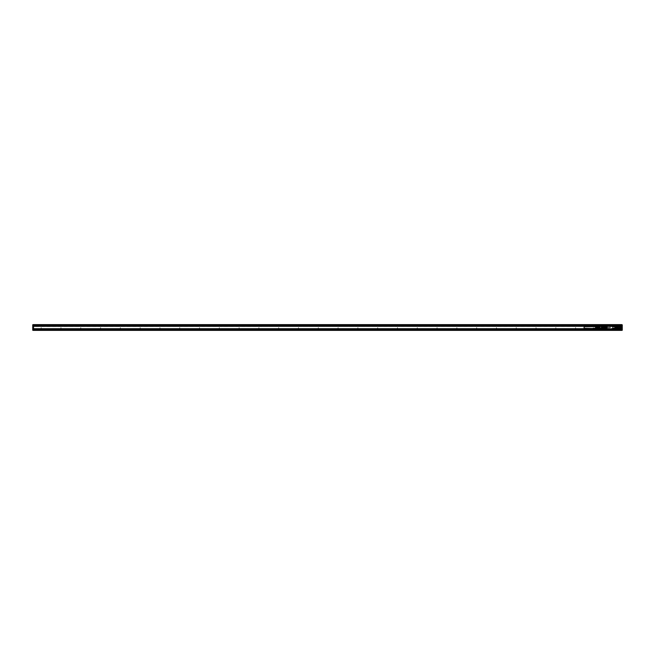 <?xml version="1.0" encoding="UTF-8"?>
<svg xmlns="http://www.w3.org/2000/svg" width="655" height="655" viewBox="0 0 655 655"><rect width="100%" height="100%" fill="white"/><g stroke="black" fill="none" stroke-linecap="round" stroke-linejoin="round"><path stroke-width="0.49" stroke-dasharray="3.27 2.46" d="M605.916 326.608L605.13 326.608L606.366 326.608L605.916 326.608L605.916 328.392L605.13 328.392L606.366 328.392L605.916 328.392L605.916 326.608M604.729 326.608L606.407 326.608L604.729 326.608L604.729 325.682L606.317 325.682L604.237 325.682L604.729 325.682L604.729 326.608M606.407 326.608L606.808 325.682L606.317 325.682L606.407 326.608M604.639 326.608L604.639 325.682L604.639 326.608M605.13 326.608L604.68 326.608L605.13 326.608L605.13 328.392L604.68 328.392L605.13 328.392L605.13 326.608M604.237 325.682L604.229 326.608M606.808 325.682L606.817 326.608M605.032 325.682L606.014 325.682L605.032 325.617C603.877 325.617 603.877 325.617 605.032 325.617C603.877 325.617 603.877 325.617 605.032 325.617L606.014 325.617L605.032 325.682M606.014 325.682L606.907 325.682L606.014 325.617C607.169 325.617 607.169 325.617 606.014 325.617C607.169 325.617 607.169 325.617 606.014 325.617L606.014 325.682M606.907 325.682L607.504 325.658M606.907 325.658L604.139 325.658M607.504 325.617L604.139 325.682M606.317 328.392L604.229 328.392L606.817 328.392L606.317 328.392L606.317 329.318L604.729 329.318L606.808 329.318L606.317 329.318L606.317 328.392M604.729 329.318L604.237 329.318L604.729 329.318L604.729 328.392L604.729 329.318M604.237 329.318L604.229 328.392M606.808 329.318L606.817 328.392M606.014 329.318C607.169 329.318 607.169 329.318 606.014 329.318C607.169 329.318 607.169 329.318 606.014 329.318L605.032 329.318L606.014 329.383C607.169 329.383 607.169 329.383 606.014 329.383C607.169 329.383 607.169 329.383 606.014 329.383L605.032 329.383L606.014 329.318M605.032 329.318C603.877 329.318 603.877 329.318 605.032 329.318C603.877 329.318 603.877 329.318 605.032 329.318L605.032 329.383C603.877 329.383 603.877 329.383 605.032 329.383C603.877 329.383 603.877 329.383 605.032 329.383L605.032 329.318M603.542 329.383L607.504 329.342M601.626 329.17L602.551 328.744L601.667 329.219L618.05 329.219L603.542 329.219M617.853 329.219L607.504 329.285M603.484 329.219L602.567 329.162L603.288 328.744L599.882 329.047L599.98 325.813M615.225 329.318L617.992 329.219M620.768 326.092L619.483 325.658L619.483 329.219L620.465 329.219L618.328 329.219M618.394 329.219L618.394 325.658M604.532 329.219L604.532 325.658M618.492 328.843L601.56 329.121M593.07 328.687L620.768 328.687L620.768 327.991L620.76 328.687L619.483 328.884L620.465 328.785L620.465 329.219L619.581 329.219L620.072 329.219L619.581 328.884L619.581 325.895L619.483 328.311L615.823 328.392L617.894 328.392L616.216 328.392L617.452 328.392L617.395 329.318L615.823 329.318L617.894 329.318L617.395 329.318L617.477 326.608L615.733 326.608L617.395 326.608L617.395 328.311L619.581 328.212L619.581 329.015L619.581 328.401L617.395 328.409M619.655 328.884L619.655 325.92L619.483 329.219L620.563 328.884L619.581 328.826M602.453 325.813L600.176 325.813L600.201 326.804L600.176 325.813L600.176 326.313L600.176 325.813L598.269 326.125L597.999 327.353L597.999 326.313L596.083 326.313L596.083 328.687L596.083 327.647L597.999 327.647L596.083 327.353M602.649 329.219L602.551 325.813L601.265 325.813L602.551 325.813L602.551 328.843L603.345 328.843L602.715 329.047M618.189 328.867L599.882 329.047L618.983 328.646L599.882 328.45L616.904 328.45L617.002 328.941L618.983 328.941L617.002 328.941L616.904 328.45L618.983 328.45L618.983 328.941L618.983 328.351L599.98 328.646L601.372 328.311L601.372 326.591L599.98 326.354L618.983 326.648L618.983 325.953L617.002 326.55L599.882 326.55L599.882 326.059L601.765 326.059L599.882 326.059L599.882 326.55L618.983 326.55L617.002 326.55L617.002 326.059L599.882 326.354L602.453 325.756L618.983 326.157L599.882 325.953L599.882 326.648L599.98 325.658L601.56 325.813M607.422 327.402L610.01 327.402M607.324 327.5L607.226 326.902L607.324 327.5M610.01 327.598L607.422 327.598M620.465 329.219L618.59 329.219M619.581 329.137L620.506 329.17L619.605 329.187M618.353 326.092L618.377 328.753M618.091 329.105L604.827 329.105M620.465 325.781L602.649 325.658L603.484 325.658L603.288 326.255L601.56 325.756L603.345 326.133L600.774 326.018L600.774 326.608L600.774 326.018M602.551 329.187L599.251 329.187M618.443 329.383L603.484 328.941M620.67 328.744L620.17 329.129L620.17 328.155L620.768 327.95L620.768 327.05L620.768 328.646L619.679 328.63M619.679 325.781L620.67 325.781L619.581 325.781L619.581 328.744L619.581 326.411L618.148 326.411L618.025 327.819L618.926 327.918L619.041 328.589L619.041 327.819L618.983 328.532L619.581 328.589L617.992 328.491M618.926 326.255L619.122 325.658L618.255 326.255M618.983 326.648L599.882 326.648L618.983 326.648M599.251 328.098L600.176 328.098L599.882 325.813L599.98 329.187M602.551 329.121L599.898 329.187L599.882 328.212L601.372 328.311L601.372 326.591M610.394 327.205L610.394 327.795M607.226 327.975L607.324 327.115M604.54 328.753L604.54 326.133M599.98 329.219L602.453 329.121L602.551 328.433L602.551 329.047L601.56 328.884M603.345 328.843L602.551 328.843L602.551 326.092L602.551 328.482M617.395 326.788L619.483 326.788L619.483 328.884L620.563 329.121M620.67 325.994L619.581 325.879L619.581 326.788L617.395 326.689L619.581 326.788L618.557 326.804L617.992 326.116L617.829 327.344L614.906 327.344L614.808 327.877L614.808 327.009L614.808 327.443L617.829 327.344L619.581 328.54M620.563 326.346L620.563 328.024L620.563 326.346L619.655 326.239L619.655 328.122L619.753 326.346L620.35 327.582L620.67 325.879L619.581 325.879L620.67 325.781L619.581 325.83M618.926 326.157L618.255 326.157M601.683 327.697L602.281 327.541L601.683 327.418L601.683 328.548L601.642 327.86L600.103 327.754L601.642 327.86L600.201 328.122L600.176 328.687L599.882 326.788L601.372 326.689L599.882 326.591M602.477 326.116L602.477 328.196L602.551 326.059L601.486 326.059L601.486 326.567L601.486 326.084M602.477 328.777L602.477 326.313L602.551 329.031L599.251 328.785L599.251 327.009L600.176 327.009L600.176 326.313L600.176 326.902L599.161 326.902L599.251 328.81M599.284 327.5C599.284 326.517 599.284 326.517 599.284 327.5C599.284 326.517 599.284 326.517 599.284 327.5C599.284 328.482 599.284 328.482 599.284 327.5C599.284 328.482 599.284 328.482 599.284 327.5M599.129 329.162L597.999 328.245L599.038 329.129M601.486 328.941L601.486 328.433L601.486 328.941L602.551 329.08L602.6 327.582L602.551 326.779L602.477 327.59L601.167 327.516L602.453 327.516L602.428 326.853L601.486 326.837L601.486 327.5L602.477 327.508L601.486 327.394L601.486 326.837L602.477 326.837L601.486 326.878M619.974 327.819L620.031 327.115L620.031 327.885L620.727 327.909L620.727 327.091L620.768 327.95L620.768 327.009L619.581 326.894M620.768 327.009L620.768 325.879L620.662 326.706L620.67 325.879L620.072 325.781M620.768 327.156L620.768 327.844L620.768 327.156L620.727 327.803L620.727 327.197L620.129 327.213L620.768 327.156M620.17 326.567L620.17 326.059L619.581 326.567L619.581 325.92L620.563 325.756L619.679 325.658M602.543 325.813L602.551 326.272M602.551 326.067L602.551 326.542L601.486 326.567M600.176 327.009L599.161 326.902M599.996 327.729L600.201 328.843L600.103 326.64L599.996 328.261L599.284 328.261M619.581 325.879L620.67 325.781M603.484 325.658L617.992 325.658M619.679 325.977L620.563 325.781M601.683 328.155L601.642 327.705L600.103 327.754L600.103 326.608L600.103 328.45M602.477 328.884L602.551 328.032M600.103 326.804L600.201 327.844L601.683 327.737M602.281 327.795L601.691 327.836L601.683 326.804L602.281 328.196L600.201 328.204L600.201 329.129L599.137 329.129M600.176 327.991L601.683 328.491M601.683 326.706L599.931 326.739L599.931 325.813M601.724 326.436L602.281 326.82L602.281 327.549L601.683 327.549L601.683 326.755L602.281 326.82L602.281 328.196M600.774 326.509L600.103 326.608M602.477 328.032L602.551 328.728M601.683 326.755L601.167 327.123L602.453 326.788L602.453 327.582L602.453 326.788L601.683 326.755M601.642 326.542L600.201 326.509M601.683 328.196L602.379 328.589L600.201 328.589L602.379 328.589L602.379 327.549L601.724 327.549L602.379 326.411L600.201 326.608L600.201 327.893L601.642 327.86M601.167 326.788L601.364 327.582L601.167 326.788M601.781 327.582L602.453 327.582L601.781 327.582M602.477 326.239L602.477 327.508L601.486 327.508L602.477 327.5M601.486 326.837L602.633 326.779L602.551 326.313L602.477 327.549M602.477 327.353L601.486 327.353M601.716 327.795L601.683 326.452L602.281 326.706M601.683 327.967L602.281 327.762M602.412 327.082L601.208 327.082L602.412 327.082M602.412 326.886L601.667 326.886L602.412 326.886M602.412 327.279L601.208 327.279L602.412 327.279M604.016 327.942L606.596 327.877L604.197 327.877L604.205 327.041L604.197 327.877L602.633 327.778L602.633 326.804L602.756 328.507M618.59 325.617L614.627 325.617L618.328 325.658M617.1 325.617L615.225 325.682L617.1 325.617M617.722 325.846L618.279 326.403L618.279 328.474L618.279 326.403L617.722 325.846L605.204 325.846L617.722 325.846M618.279 328.474L617.935 328.949L618.279 328.474M617.935 328.949L605.204 329.031L617.935 328.949M605.204 329.031L604.729 328.687L605.204 329.031M604.729 328.687L604.639 326.403L604.729 328.687M604.639 326.403L604.991 325.936L604.639 326.403M604.827 325.781L618.091 325.781M618.926 328.744L619.122 329.121L618.05 328.941M620.17 326.845L620.686 326.313M620.146 325.805L620.17 326.313M620.686 329.08L620.686 328.294L620.67 329.219L620.072 329.219L620.67 328.687L620.228 328.098L620.072 328.744M620.67 329.219L620.072 329.219L620.17 328.646M597.999 327.353L597.999 328.499L599.161 329.072M598.089 328.753L600.176 328.687L600.201 329.187L600.176 328.687M601.765 326.354L599.882 326.354L601.765 326.354M615.782 327.975L618.926 327.975L615.004 327.975L614.988 328.769L616.06 328.671L616.06 326.215L607.144 326.116L607.029 326.706L607.422 326.215L614.709 326.215L615.102 327.344M602.477 328.695L602.551 328.147L602.477 328.695M601.765 328.646L599.882 328.646L601.765 328.646M600.201 325.92L600.201 326.755L600.201 325.871L598.089 326.247M600.176 326.313L598.162 326.313L597.999 326.976L599.251 326.902M595.821 328.245L595.821 326.616M597.999 328.54L596.083 328.54L597.999 328.54M597.999 328.687L596.083 328.687L597.999 328.687M620.129 327.787L620.768 327.844L620.129 327.213L620.129 327.787M619.581 327.893L618.394 327.819L618.394 326.919L618.394 327.615M619.122 325.658L619.581 326.788L618.328 326.648M619.008 327.934L617.829 327.819L618.983 328.032M618.983 328.114L617.796 328.114M618.492 326.87L618.467 327.549M618.435 327.918L618.926 327.975M617.968 327.975L615.946 327.877L615.651 326.411L618.091 326.411L617.952 327.819L618.074 326.509M615.896 326.411L617.952 326.411M615.102 326.215L614.709 327.877L612.433 327.877L612.433 327.009L614.808 327.009M615.651 326.411L615.651 327.344M616.06 326.215L614.988 326.116M614.709 326.116L614.906 326.608L614.709 326.116M615.692 328.073L612.433 327.975L612.433 326.902L612.433 328.073L615.004 328.073L614.709 328.671L607.422 328.671L607.128 327.975M607.029 328.171L607.422 328.769L614.988 328.769M614.906 327.344L614.906 327.975L615.553 327.975L612.433 328.073M612.433 327.975L612.433 326.902L614.709 326.902M601.642 328.589L601.724 327.827M602.854 326.886L602.551 327.582L602.854 326.886M602.854 326.935L603.443 327.009L602.854 326.935M602.854 327.328L603.443 327.402L602.854 327.328M607.029 326.215L606.596 326.215L606.596 328.769L606.596 326.116L605.367 326.116L615.946 326.116M606.596 326.215L607.144 326.116M604.115 327.041L606.596 326.984M606.604 327.041L606.596 327.942M606.596 327.975L603.206 327.975L606.596 327.975M607.144 328.769L615.946 328.769M604.303 326.411L606.596 326.411L602.633 326.411L604.303 326.411L604.303 326.943L606.596 326.845M603.664 327.778L604.008 326.509L606.596 326.509L604.794 326.411M603.149 327.918L603.149 326.452L603.14 328.548L603.206 327.909L602.756 328.466L602.756 328.032M603.149 326.804L602.633 326.411L604.237 326.509L604.139 327.893L604.802 327.819L604.197 327.918M603.14 327.95L602.633 328.196L603.091 328.589L602.633 327.918L604.139 327.893L602.633 327.557L602.633 328.54L604.262 327.819L604.237 326.509L604.237 327.549M604.237 326.804L604.139 327.549L602.633 327.549L602.633 326.591L604.008 326.509M603.149 327.77L602.633 327.77L602.633 326.608L603.149 326.608M602.633 328.507L603.14 328.507L602.633 328.253M603.681 327.615L603.918 326.648M603.206 327.975L604.647 327.942M604.868 326.509L604.86 327.877L604.802 326.509L604.197 326.411M605.367 327.009L605.859 326.493L606.555 326.591L605.76 326.591L606.555 326.591L606.153 327.009A0.434 0.434 0 0 1 606.596 327.443A0.434 0.434 0 0 1 606.153 327.877A0.434 0.434 0 0 0 606.596 327.443A0.434 0.434 0 0 0 606.153 327.009L605.367 327.009M617.559 326.116L617.755 326.608L617.559 326.116M617.673 326.96L616.47 326.943L616.47 326.493L617.166 326.591L616.371 326.591L616.764 327.009A0.434 0.434 0 0 0 616.33 327.443A0.434 0.434 0 0 0 616.764 327.877A0.434 0.434 0 0 1 616.33 327.443A0.434 0.434 0 0 1 616.764 327.009L617.673 326.96M616.371 327.737A0.491 0.491 0 0 1 616.371 327.14A0.491 0.491 0 0 0 616.371 327.737L616.371 328.294L617.559 327.877L616.47 328.392L617.166 328.032L616.371 327.737M605.367 328.769L605.163 328.27L605.367 328.769M605.253 327.926L606.153 327.877L605.253 327.926M605.76 327.934L606.555 327.737A0.491 0.491 0 0 0 606.555 327.14L606.555 327.14A0.491 0.491 0 0 1 606.555 327.737L606.456 328.392L605.76 327.934M597.999 326.46L596.083 326.46M615.323 328.392L615.733 329.318L615.323 328.392L615.315 329.318M595.984 327.525L595.984 326.706L595.984 327.525M593.119 326.624L595.051 326.755L593.168 326.804L595.051 326.755L593.168 326.796L595.051 326.739L593.168 326.779L595.051 326.73L593.119 326.706L595.051 326.689L593.119 326.689L595.051 326.657L593.119 326.624L595.051 326.591L593.119 326.591L595.051 326.558L593.119 326.558L593.168 325.912L595.051 325.936L593.168 325.838L595.002 325.822L593.168 325.863M595.051 325.879L593.119 325.879L595.002 325.863M593.07 326.125L593.291 326.542L593.291 326.084M593.168 325.944L595.051 325.969L593.168 326.018M593.168 325.977L595.002 325.944M593.168 326.067L595.002 326.018M595.002 325.977L593.168 326.108M593.119 326.108L595.002 326.067M593.168 326.157L595.002 326.108M593.119 326.149L595.051 326.149L593.168 326.206M593.119 326.198L595.002 326.157M593.168 326.264L595.002 326.206M593.119 326.239L595.051 326.239L593.168 326.313M593.119 326.288L595.002 326.264M593.168 326.362L595.002 326.313M593.119 326.337L595.051 326.337L593.168 326.419M593.119 326.378L595.002 326.362M593.168 326.468L595.002 326.419M593.119 326.427L595.051 326.427L593.168 326.517M593.119 326.468L595.002 326.468M593.168 326.558L595.002 326.517M593.119 326.517L595.051 326.517L593.168 326.599M595.002 326.558L593.07 326.706M595.051 326.706L600.201 326.755M593.168 326.681L595.002 326.681M593.168 326.64L595.051 326.657M593.119 328.892L595.051 329.129L593.168 329.187L595.051 329.105L593.168 329.113L595.051 329.031L593.119 329.006L595.051 328.966L593.119 328.966L595.051 328.933L593.119 328.933L593.168 328.286L595.051 328.311L593.168 328.204M595.051 328.245L593.119 328.294L595.002 328.196M593.07 328.499L593.291 328.916L593.291 328.458M593.168 328.319L595.051 328.343L593.168 328.401M593.168 328.36L595.002 328.319M593.168 328.442L595.002 328.401M595.002 328.36L593.168 328.482M593.119 328.482L595.002 328.442M593.168 328.532L595.002 328.482M593.119 328.532L595.051 328.532L593.168 328.581M593.119 328.573L595.002 328.532M593.168 328.638L595.002 328.581M593.119 328.622L595.051 328.622L593.168 328.687M593.119 328.663L595.002 328.638M593.168 328.736L595.002 328.687M593.119 328.712L595.051 328.712L593.168 328.794M593.119 328.761L595.002 328.736M593.168 328.843L595.002 328.794M593.119 328.802L595.051 328.802L593.168 328.892M593.119 328.851L595.002 328.843M593.168 328.933L595.002 328.892M595.051 329.129L593.168 329.137M593.168 329.056L595.002 329.137M593.168 329.023L595.002 329.056M593.168 328.982L595.002 329.023M584.104 326.706L584.104 328.294M595.583 327.475L595.583 328.294L595.583 327.475M620.465 328.916L620.465 328.458M620.465 326.542L620.465 326.084M616.723 327.697L616.805 327.181L616.723 327.697M606.121 327.697L606.194 327.181L606.121 327.697M595.583 326.706L595.583 328.245M620.686 328.458L620.686 328.916M620.686 326.084L620.686 326.542M616.216 328.392L615.765 328.392L616.216 328.392L616.216 326.608L615.765 326.608L616.216 326.608L616.216 328.392M617.477 326.608L617.477 325.682L615.823 325.682L617.894 325.682L617.477 325.682L617.894 326.608L617.477 328.392M615.733 326.608L615.823 325.682L615.315 325.682L615.733 326.608M602.551 327.435L602.01 327.328L602.551 327.435M602.551 327.033L602.01 326.935L602.551 327.033M598.891 328.188L598.891 326.706L598.891 328.294L595.984 328.294M595.747 328.245L595.747 326.64M620.686 326.657L620.686 325.92M615.733 328.392L615.823 329.318L615.733 328.392M617.894 328.392L617.902 329.318M617.894 325.682L617.902 326.608M619.655 328.122L620.252 327.484L619.753 328.024L620.563 328.024M619.655 326.239L620.252 326.886M598.891 327.099L598.891 328.327L598.891 327.099M595.821 326.64L595.821 328.36L595.821 326.64M603.149 326.452L602.633 326.452L603.149 326.452M616.519 326.992A0.516 0.516 0 0 0 616.404 327.803A0.516 0.516 0 0 0 617.215 327.688M605.908 326.992A0.516 0.516 0 0 0 605.793 327.803A0.516 0.516 0 0 0 606.612 327.688M617.1 329.318L616.118 329.318L617.1 329.383C618.255 329.383 618.255 329.383 617.1 329.383C618.255 329.383 618.255 329.383 617.1 329.383L617.1 329.318M602.854 327.435L603.394 327.435L602.854 327.435M602.854 327.033L603.394 327.033L602.854 327.033M617.837 327.975L615.725 327.877M598.302 328.785L599.129 328.785M599.284 327.099L599.284 327.901M598.302 326.902L597.999 328.499L598.064 326.288M612.335 327.009L615.102 326.706M602.551 325.985L600.201 326.411M602.477 328.482L602.551 326.878M602.551 327.885L602.379 326.837M619.581 328.646L620.67 328.646L620.768 327.991L620.17 328.155M616.118 329.383C614.963 329.383 614.963 329.383 616.118 329.383C614.963 329.383 614.963 329.383 616.118 329.383L616.118 329.383M614.627 325.715L607.504 325.715M607.504 329.162L614.627 329.162M601.683 328.548L602.281 328.548L601.683 328.548M601.683 327.418L602.281 327.418L601.683 327.418M601.683 326.829L602.281 326.829L601.683 326.829M601.765 328.941L599.882 328.941L601.765 328.941M599.98 326.689L601.372 326.788M599.882 328.212L601.372 328.212M617.002 326.059L618.983 326.059L617.002 326.059M619.122 328.941L618.983 328.515M617.853 329.383L619.024 329.129M603.263 326.485L603.959 326.37M603.959 326.255L603.263 326.157M600.774 328.826L600.774 328.392L600.774 328.826M602.551 328.433L601.486 328.458M603.263 328.859L603.959 328.744M603.959 328.63L603.263 328.532M603.083 327.14L603.108 326.55L602.797 327.14M618.721 327.14L618.746 326.55L618.435 327.14M618.721 327.86L618.746 328.45L618.435 327.86M604.336 328.384L603.533 328.409L604.336 328.098M603.083 327.86L603.108 328.45L602.797 327.86M617.395 326.608L617.395 325.682L617.395 326.608L619.581 326.591L620.17 325.953L620.17 326.665L620.113 326.018L619.581 326.608L620.17 325.953L620.17 326.665L618.435 326.648M620.17 326.059L619.581 326.059M620.113 328.974L620.113 328.36L620.113 328.974M620.17 329.023L620.17 328.302L620.17 329.023M620.17 328.916L619.581 328.433L619.581 328.941M619.581 328.433L620.17 328.433M616.502 327.582L617.026 327.295L616.502 327.582M616.887 327.664L616.642 327.213L616.887 327.664M605.9 327.582L606.415 327.295L605.9 327.582M606.276 327.664L606.031 327.213L606.276 327.664M621.759 330.169L622.25 330.169L621.759 330.267L621.759 329.481L33.241 329.481L33.241 330.169L33.241 326.648L32.75 326.648L32.75 330.267L621.759 330.374L33.241 330.308L621.759 330.349L33.241 330.349L33.241 329.58L621.759 329.58L621.759 330.169L621.759 329.58L33.241 329.58L33.241 324.626L621.759 324.626L621.759 326.313L33.241 326.313M621.759 326.509L33.241 326.509L33.241 329.481L621.759 329.481L621.759 326.452L621.759 329.481L622.25 329.285M621.759 326.313L621.759 329.285M621.759 330.349L33.241 330.374L621.759 330.349M41.658 330.349L39.284 330.349L41.658 330.349L41.658 329.874L39.284 329.874L39.284 330.349M61.455 330.349L59.081 330.349L61.455 330.349L61.455 329.874L59.081 329.874L59.081 330.349M81.245 330.349L78.87 330.349L81.245 330.349L81.245 329.874L78.87 329.874L78.87 330.349M101.042 330.349L98.668 330.349L101.042 330.349L101.042 329.874L98.668 329.874L98.668 330.349M120.839 330.349L118.465 330.349L120.839 330.349L120.839 329.874L118.465 329.874L118.465 330.349M140.637 330.349L138.262 330.349L140.637 330.349L140.637 329.874L138.262 329.874L138.262 330.349M160.426 330.349L158.051 330.349L160.426 330.349L160.426 329.874L158.051 329.874L158.051 330.349M180.223 330.349L177.849 330.349L180.223 330.349L180.223 329.874L177.849 329.874L177.849 330.349M200.021 330.349L197.646 330.349L200.021 330.349L200.021 329.874L197.646 329.874L197.646 330.349M219.818 330.349L217.435 330.349L219.818 330.349L219.818 329.874L217.435 329.874L217.435 330.349M239.607 330.349L237.233 330.349L239.607 330.349L239.607 329.874L237.233 329.874L237.233 330.349M259.405 330.349L257.03 330.349L259.405 330.349L259.405 329.874L257.03 329.874L257.03 330.349M279.202 330.349L276.828 330.349L279.202 330.349L279.202 329.874L276.828 329.874L276.828 330.349M298.991 330.349L296.617 330.349L298.991 330.349L298.991 329.874L296.617 329.874L296.617 330.349M318.788 330.349L316.414 330.349L318.788 330.349L318.788 329.874L316.414 329.874L316.414 330.349M338.586 330.349L336.212 330.349L338.586 330.349L338.586 329.874L336.212 329.874L336.212 330.349M358.383 330.349L356.009 330.349L358.383 330.349L358.383 329.874L356.009 329.874L356.009 330.349M378.172 330.349L375.798 330.349L378.172 330.349L378.172 329.874L375.798 329.874L375.798 330.349M397.97 330.349L395.595 330.349L397.97 330.349L397.97 329.874L395.595 329.874L395.595 330.349M417.767 330.349L415.393 330.349L417.767 330.349L417.767 329.874L415.393 329.874L415.393 330.349M437.565 330.349L435.182 330.349L437.565 330.349L437.565 329.874L435.182 329.874L435.182 330.349M457.354 330.349L454.979 330.349L457.354 330.349L457.354 329.874L454.979 329.874L454.979 330.349M477.151 330.349L474.777 330.349L477.151 330.349L477.151 329.874L474.777 329.874L474.777 330.349M496.949 330.349L494.574 330.349L496.949 330.349L496.949 329.874L494.574 329.874L494.574 330.349M516.738 330.349L514.363 330.349L516.738 330.349L516.738 329.874L514.363 329.874L514.363 330.349M536.535 330.349L534.161 330.349L536.535 330.349L536.535 329.874L534.161 329.874L534.161 330.349M556.332 330.349L553.958 330.349L556.332 330.349L556.332 329.874L553.958 329.874L553.958 330.349M576.13 330.349L573.755 330.349L576.13 330.349L576.13 329.874L573.755 329.874L573.755 330.349M595.919 330.349L593.545 330.349L595.919 330.349L595.919 329.874L593.545 329.874L593.545 330.349M615.716 330.349L613.342 330.349L615.716 330.349L615.716 329.874L613.342 329.874L613.342 330.349M622.25 330.169L622.25 326.55L621.759 326.55L622.25 326.55L622.25 324.733L33.241 324.831M614.627 329.383L618.59 329.383M621.759 329.383L611.86 329.399M33.241 329.383L610.272 329.399M48.093 329.383L49.674 329.399M32.75 329.285L33.241 329.285M39.284 329.874L41.658 329.874M59.081 329.874L61.455 329.874M78.87 329.874L81.245 329.874M98.668 329.874L101.042 329.874M118.465 329.874L120.839 329.874M138.262 329.874L140.637 329.874M158.051 329.874L160.426 329.874M177.849 329.874L180.223 329.874M197.646 329.874L200.021 329.874M217.435 329.874L219.818 329.874M237.233 329.874L239.607 329.874M257.03 329.874L259.405 329.874M276.828 329.874L279.202 329.874M296.617 329.874L298.991 329.874M316.414 329.874L318.788 329.874M336.212 329.874L338.586 329.874M356.009 329.874L358.383 329.874M375.798 329.874L378.172 329.874M395.595 329.874L397.97 329.874M415.393 329.874L417.767 329.874M435.182 329.874L437.565 329.874M454.979 329.874L457.354 329.874M474.777 329.874L477.151 329.874M494.574 329.874L496.949 329.874M514.363 329.874L516.738 329.874M534.161 329.874L536.535 329.874M553.958 329.874L556.332 329.874M573.755 329.874L576.13 329.874M593.545 329.874L595.919 329.874M613.342 329.874L615.716 329.874M33.241 326.509L621.759 326.452L621.759 324.733L622.25 324.831M33.241 326.452L33.241 325.167L33.241 326.452L32.75 326.55L621.759 326.452L621.759 324.831M622.25 327.697L622.25 327.091L622.25 327.697M621.759 328.687L33.241 328.687M32.75 326.452L32.75 324.831M32.75 326.648L33.241 326.648M32.75 327.303L32.75 327.909L32.75 327.303M41.56 329.874L39.382 329.874L41.56 329.874L41.56 329.08L39.382 329.08L39.382 329.874M61.357 329.874L59.179 329.874L61.357 329.874L61.357 329.08L59.179 329.08L59.179 329.874M81.146 329.874L78.968 329.874L81.146 329.874L81.146 329.08L78.968 329.08L78.968 329.874M100.944 329.874L98.766 329.874L100.944 329.874L100.944 329.08L98.766 329.08L98.766 329.874M120.741 329.874L118.563 329.874L120.741 329.874L120.741 329.08L118.563 329.08L118.563 329.874M140.538 329.874L138.361 329.874L140.538 329.874L140.538 329.08L138.361 329.08L138.361 329.874M160.328 329.874L158.15 329.874L160.328 329.874L160.328 329.08L158.15 329.08L158.15 329.874M180.125 329.874L177.947 329.874L180.125 329.874L180.125 329.08L177.947 329.08L177.947 329.874M199.922 329.874L197.745 329.874L199.922 329.874L199.922 329.08L197.745 329.08L197.745 329.874M219.712 329.874L217.542 329.874L219.712 329.874L219.712 329.08L217.542 329.08L217.542 329.874M239.509 329.874L237.331 329.874L239.509 329.874L239.509 329.08L237.331 329.08L237.331 329.874M259.306 329.874L257.128 329.874L259.306 329.874L259.306 329.08L257.128 329.08L257.128 329.874M279.104 329.874L276.926 329.874L279.104 329.874L279.104 329.08L276.926 329.08L276.926 329.874M298.893 329.874L296.715 329.874L298.893 329.874L298.893 329.08L296.715 329.08L296.715 329.874M318.69 329.874L316.512 329.874L318.69 329.874L318.69 329.08L316.512 329.08L316.512 329.874M338.488 329.874L336.31 329.874L338.488 329.874L338.488 329.08L336.31 329.08L336.31 329.874M358.285 329.874L356.107 329.874L358.285 329.874L358.285 329.08L356.107 329.08L356.107 329.874M378.074 329.874L375.896 329.874L378.074 329.874L378.074 329.08L375.896 329.08L375.896 329.874M397.872 329.874L395.694 329.874L397.872 329.874L397.872 329.08L395.694 329.08L395.694 329.874M417.669 329.874L415.491 329.874L417.669 329.874L417.669 329.08L415.491 329.08L415.491 329.874M437.458 329.874L435.288 329.874L437.458 329.874L437.458 329.08L435.288 329.08L435.288 329.874M457.255 329.874L455.078 329.874L457.255 329.874L457.255 329.08L455.078 329.08L455.078 329.874M477.053 329.874L474.875 329.874L477.053 329.874L477.053 329.08L474.875 329.08L474.875 329.874M496.85 329.874L494.672 329.874L496.85 329.874L496.85 329.08L494.672 329.08L494.672 329.874M516.639 329.874L514.462 329.874L516.639 329.874L516.639 329.08L514.462 329.08L514.462 329.874M536.437 329.874L534.259 329.874L536.437 329.874L536.437 329.08L534.259 329.08L534.259 329.874M556.234 329.874L554.056 329.874L556.234 329.874L556.234 329.08L554.056 329.08L554.056 329.874M576.032 329.874L573.854 329.874L576.032 329.874L576.032 329.08L573.854 329.08L573.854 329.874M595.821 329.874L593.643 329.874L595.821 329.874L595.821 329.08L593.643 329.08L593.643 329.874M615.618 329.874L613.44 329.874L615.618 329.874L615.618 329.08L613.44 329.08L613.44 329.874M621.759 325.322L33.241 325.322M33.241 325.167L621.759 325.126L33.241 325.167M621.759 325.715L622.25 325.715M41.167 324.626L39.775 324.626L41.167 324.626L41.167 329.08L39.775 329.08L39.775 324.626M60.956 324.626L59.572 324.626L60.956 324.626L60.956 329.08L59.572 329.08L59.572 324.626M80.753 324.626L79.37 324.626L80.753 324.626L80.753 329.08L79.37 329.08L79.37 324.626M100.551 324.626L99.159 324.626L100.551 324.626L100.551 329.08L99.159 329.08L99.159 324.626M120.34 324.626L118.956 324.626L120.34 324.626L120.34 329.08L118.956 329.08L118.956 324.626M140.137 324.626L138.754 324.626L140.137 324.626L140.137 329.08L138.754 329.08L138.754 324.626M159.935 324.626L158.551 324.626L159.935 324.626L159.935 329.08L158.551 329.08L158.551 324.626M179.732 324.626L178.34 324.626L179.732 324.626L179.732 329.08L178.34 329.08L178.34 324.626M199.521 324.626L198.137 324.626L199.521 324.626L199.521 329.08L198.137 329.08L198.137 324.626M219.319 324.626L217.935 324.626L219.319 324.626L219.319 329.08L217.935 329.08L217.935 324.626M239.116 324.626L237.732 324.626L239.116 324.626L239.116 329.08L237.732 329.08L237.732 324.626M258.913 324.626L257.521 324.626L258.913 324.626L258.913 329.08L257.521 329.08L257.521 324.626M278.702 324.626L277.319 324.626L278.702 324.626L278.702 329.08L277.319 329.08L277.319 324.626M298.5 324.626L297.116 324.626L298.5 324.626L298.5 329.08L297.116 329.08L297.116 324.626M318.297 324.626L316.914 324.626L318.297 324.626L318.297 329.08L316.914 329.08L316.914 324.626M338.086 324.626L336.703 324.626L338.086 324.626L338.086 329.08L336.703 329.08L336.703 324.626M357.884 324.626L356.5 324.626L357.884 324.626L357.884 329.08L356.5 329.08L356.5 324.626M377.681 324.626L376.298 324.626L377.681 324.626L377.681 329.08L376.298 329.08L376.298 324.626M397.479 324.626L396.087 324.626L397.479 324.626L397.479 329.08L396.087 329.08L396.087 324.626M417.268 324.626L415.884 324.626L417.268 324.626L417.268 329.08L415.884 329.08L415.884 324.626M437.065 324.626L435.681 324.626L437.065 324.626L437.065 329.08L435.681 329.08L435.681 324.626M456.863 324.626L455.479 324.626L456.863 324.626L456.863 329.08L455.479 329.08L455.479 324.626M476.66 324.626L475.268 324.626L476.66 324.626L476.66 329.08L475.268 329.08L475.268 324.626M496.449 324.626L495.065 324.626L496.449 324.626L496.449 329.08L495.065 329.08L495.065 324.626M516.246 324.626L514.863 324.626L516.246 324.626L516.246 329.08L514.863 329.08L514.863 324.626M536.044 324.626L534.66 324.626L536.044 324.626L536.044 329.08L534.66 329.08L534.66 324.626M555.841 324.626L554.449 324.626L555.841 324.626L555.841 329.08L554.449 329.08L554.449 324.626M575.63 324.626L574.247 324.626L575.63 324.626L575.63 329.08L574.247 329.08L574.247 324.626M595.428 324.626L594.044 324.626L595.428 324.626L595.428 329.08L594.044 329.08L594.044 324.626M615.225 324.626L613.833 324.626L615.225 324.626L615.225 329.08L613.833 329.08L613.833 324.626M33.241 325.617L621.759 325.617M593.07 326.313L620.768 326.313M48.585 329.399L49.182 329.399L48.585 329.399M49.141 329.399L48.626 329.399M610.771 329.399L611.361 329.399L610.771 329.399M611.32 329.399L610.812 329.399M32.75 325.715L33.241 325.715M39.382 329.08L41.56 329.08M59.179 329.08L61.357 329.08M78.968 329.08L81.146 329.08M98.766 329.08L100.944 329.08M118.563 329.08L120.741 329.08M138.361 329.08L140.538 329.08M158.15 329.08L160.328 329.08M177.947 329.08L180.125 329.08M197.745 329.08L199.922 329.08M217.542 329.08L219.712 329.08M237.331 329.08L239.509 329.08M257.128 329.08L259.306 329.08M276.926 329.08L279.104 329.08M296.715 329.08L298.893 329.08M316.512 329.08L318.69 329.08M336.31 329.08L338.488 329.08M356.107 329.08L358.285 329.08M375.896 329.08L378.074 329.08M395.694 329.08L397.872 329.08M415.491 329.08L417.669 329.08M435.288 329.08L437.458 329.08M455.078 329.08L457.255 329.08M474.875 329.08L477.053 329.08M494.672 329.08L496.85 329.08M514.462 329.08L516.639 329.08M534.259 329.08L536.437 329.08M554.056 329.08L556.234 329.08M573.854 329.08L576.032 329.08M593.643 329.08L595.821 329.08M613.44 329.08L615.618 329.08M39.775 329.08L41.167 329.08M59.572 329.08L60.956 329.08M79.37 329.08L80.753 329.08M99.159 329.08L100.551 329.08M118.956 329.08L120.34 329.08M138.754 329.08L140.137 329.08M158.551 329.08L159.935 329.08M178.34 329.08L179.732 329.08M198.137 329.08L199.521 329.08M217.935 329.08L219.319 329.08M237.732 329.08L239.116 329.08M257.521 329.08L258.913 329.08M277.319 329.08L278.702 329.08M297.116 329.08L298.5 329.08M316.914 329.08L318.297 329.08M336.703 329.08L338.086 329.08M356.5 329.08L357.884 329.08M376.298 329.08L377.681 329.08M396.087 329.08L397.479 329.08M415.884 329.08L417.268 329.08M435.681 329.08L437.065 329.08M455.479 329.08L456.863 329.08M475.268 329.08L476.66 329.08M495.065 329.08L496.449 329.08M514.863 329.08L516.246 329.08M534.66 329.08L536.044 329.08M554.449 329.08L555.841 329.08M574.247 329.08L575.63 329.08M594.044 329.08L595.428 329.08M613.833 329.08L615.225 329.08M600.103 327.77L601.642 327.77M606.317 325.682L606.317 326.608L606.317 325.682M604.639 328.392L604.639 329.318L604.639 328.392M606.407 328.392L606.407 329.318L606.407 328.392M601.372 328.409L599.882 328.409M618.156 325.756L619.122 326.059M602.551 328.785L601.667 328.785L602.518 329.154M618.983 328.196L617.395 328.212M612.433 326.804L615.102 326.804M620.768 328.106L620.67 328.687L620.67 328.098L619.581 328.106M620.67 328.032L619.581 328.032L620.67 328.024M601.56 325.879L602.453 325.879L601.667 325.658M619.581 327.05L620.67 327.05L620.67 327.95L619.581 327.95M602.477 328.622L600.201 328.589M602.477 327.975L600.201 327.893M602.477 327.402L601.486 327.402M602.551 326.968L602.477 328.728M620.228 326.755L620.17 325.879M620.67 326.894L619.974 327.181M619.581 327.778L618.492 327.918M618.983 326.509L615.946 326.509M618.033 327.975L618.983 327.975M616.06 328.671L615.102 328.671M617.829 327.819L614.808 327.443M615.594 326.509L617.902 326.509L617.902 327.246L615.594 327.246M607.029 328.671L606.596 328.671M604.123 326.411L604.213 326.845M615.823 328.392L615.823 329.318L615.823 328.392M617.002 328.392L617.002 326.608L617.002 328.392M602.813 329.146L603.239 329.146L602.813 329.146M618.451 329.146L618.877 329.146L618.451 329.146M615.823 325.682L615.823 326.608L615.823 325.682M615.323 326.608L615.315 325.682M619.753 327.484L620.252 327.484L619.753 327.484M618.451 325.854L618.877 325.854L618.451 325.854M602.813 325.854L603.239 325.854L602.813 325.854M603.149 327.565L602.633 327.565L603.149 327.565M603.149 327.877L602.633 327.877M620.228 328.646L620.228 328.098M601.683 326.804L602.281 326.804M601.683 327.565L602.281 327.565M601.683 328.507L602.281 328.507M601.683 327.877L602.281 327.877M601.683 326.608L602.281 326.608M618.983 328.941L599.882 328.941M619.024 326.059L618.156 326.059M599.882 326.059L618.983 326.059M621.759 329.678L33.241 329.678M621.759 326.648L622.25 326.648M593.07 328.785L620.768 328.785M618.59 329.285L603.542 329.285M32.75 330.169L33.241 330.169M33.241 329.424L621.759 329.424M621.759 326.452L622.25 326.452M599.89 325.715L620.555 325.715M620.768 326.215L593.07 326.215M606.366 326.608L606.366 328.392M599.44 325.813L599.284 326.739M598.891 326.706L595.984 326.706M602.076 328.458L600.692 328.409M601.683 328.057L600.692 328.098M595.583 328.294L593.07 328.294M615.765 326.608L615.765 328.392M600.201 325.871L599.038 325.871M620.686 328.294L620.17 328.245M618.983 328.409L617.796 328.409M604.68 326.608L604.68 328.392M600.774 326.116L600.201 326.116M602.551 326.608L600.774 326.608M601.486 326.468L600.201 326.468M601.486 326.157L600.201 326.157M603.263 326.116L604.139 326.116M603.263 326.509L604.139 326.509M600.774 328.491L600.201 328.491M600.774 328.884L600.201 328.884M602.551 328.982L600.774 328.982M602.551 328.392L600.774 328.392M601.486 328.843L600.201 328.843M601.486 328.532L600.201 328.532M603.263 328.491L604.139 328.491M603.263 328.884L604.139 328.884M618.983 326.116L617.992 326.116M618.983 328.884L617.992 328.884M619.581 329.015L620.17 329.072M619.581 328.36L620.17 328.302M622.25 327.091L621.063 327.091M622.25 327.909L621.063 327.909M32.75 327.091L33.937 327.091M32.75 327.909L33.937 327.909"/><path stroke-width="0.98" d="M603.542 325.617L33.241 325.617L33.241 324.626L621.759 324.626L621.759 325.617L603.542 325.658M606.907 329.383L603.542 329.219M610.272 329.383L614.627 329.342M615.225 329.383L621.759 329.383L621.759 326.215L620.768 326.215M618.091 329.105L620.563 328.884M618.189 329.219L604.59 329.219L604.54 328.753M599.038 329.129L604.59 329.219M618.492 329.121L618.394 325.658L618.492 329.121L621.759 328.687M618.353 328.785L618.156 325.781L604.573 325.977L604.77 329.105L618.353 328.908M604.59 325.887L602.649 325.756L602.633 329.219L602.649 325.658L601.56 325.756L602.453 325.813M601.56 329.121L602.551 328.884M619.483 329.219L619.483 325.658L620.563 325.781M619.581 329.137L619.483 325.756L620.465 325.781M602.551 325.813L599.251 325.813M602.551 326.215L599.251 326.215L599.251 327.991L600.176 328.098L599.161 328.098M600.176 329.187L600.176 328.098M599.98 325.813L601.56 325.813M618.492 325.756L617.992 325.617M600.176 328.785L601.56 328.884M599.251 326.19L598.269 326.501L599.129 325.838M620.768 326.894L620.67 325.781L620.072 325.781L620.17 326.845M620.228 325.879L619.581 325.781L619.679 328.63L620.67 328.63L620.67 326.902L620.768 328.63M619.581 328.884L620.465 328.785M614.627 325.617L618.189 325.658M602.551 329.121L604.532 329.219L604.532 325.658L602.551 325.756M620.17 326.755L620.662 326.755L620.662 325.871L620.67 326.902L620.228 326.755M597.999 326.46L596.075 326.403L598.269 326.501L598.097 328.245M598.097 326.468L597.999 328.245L597.999 327.647L596.083 327.647L596.083 326.313M595.747 326.64L595.821 328.245M596.083 328.54L596.083 327.647M593.07 326.084L595.002 326.067M593.168 325.977L595.002 326.018M593.168 325.944L595.051 325.994L593.168 325.863M593.119 326.108L595.002 325.863M593.168 325.822L595.051 325.871L593.168 325.813M593.168 326.108L595.051 326.1M593.119 326.149L595.002 326.108M593.168 326.157L595.051 326.149M593.119 326.198L595.002 326.157M593.168 326.206L595.051 326.198M593.119 326.239L595.002 326.206M593.168 326.264L595.051 326.239M593.119 326.288L595.002 326.264M593.168 326.313L595.051 326.288M593.119 326.337L595.002 326.313M593.168 326.362L595.051 326.337M593.119 326.378L595.002 326.362M593.168 326.419L595.051 326.378M593.119 326.427L595.002 326.419M593.168 326.468L595.051 326.427M593.119 326.468L595.002 326.468M593.168 326.517L595.051 326.468M593.119 326.517L595.051 326.517M593.168 326.599L595.002 326.558M593.168 326.64L595.002 326.599M593.168 326.681L595.002 326.64M593.07 328.458L595.002 328.442M595.583 328.245L595.583 326.599L584.104 326.706L584.104 328.294L593.07 328.499M593.168 328.36L595.002 328.401M593.168 328.319L595.051 328.376L593.168 328.196M593.119 328.482L595.002 328.319M593.119 328.532L595.051 328.573L593.168 328.482M593.168 328.532L595.002 328.482M593.119 328.573L595.002 328.532M593.168 328.581L595.051 328.573M593.119 328.622L595.002 328.581M593.168 328.638L595.051 328.622M593.119 328.663L595.002 328.638M593.168 328.687L595.051 328.663M593.119 328.712L595.002 328.687M593.168 328.736L595.051 328.712M593.119 328.761L595.002 328.736M593.168 328.794L595.051 328.761M593.119 328.802L595.002 328.794M593.168 328.843L595.051 328.802M593.119 328.851L595.002 328.843M593.168 328.892L595.051 328.851M600.176 329.129L595.002 328.892M593.119 328.892L595.051 328.892M593.168 328.982L595.002 328.933M593.168 329.023L595.002 328.982M593.168 329.056L595.002 329.023M593.168 329.137L595.002 329.056M595.051 325.871L599.038 325.871M595.583 326.599L595.747 328.245M617.01 327.893A0.516 0.516 0 0 0 617.215 327.197A0.516 0.516 0 0 0 616.519 326.992A0.516 0.516 0 0 0 616.314 327.688A0.516 0.516 0 0 0 617.01 327.893M606.407 327.893A0.516 0.516 0 0 0 606.612 327.197A0.516 0.516 0 0 0 605.908 326.992A0.516 0.516 0 0 0 605.703 327.688A0.516 0.516 0 0 0 606.407 327.893M619.679 325.879L620.662 325.92M617.215 327.688L616.519 326.992M606.612 327.688L605.908 326.992M597.999 327.353L596.083 327.353M617.256 327.705A0.557 0.557 0 0 0 617.035 326.951A0.557 0.557 0 0 0 616.281 327.173A0.557 0.557 0 0 0 616.502 327.926A0.557 0.557 0 0 0 617.256 327.705M606.645 327.705A0.557 0.557 0 0 0 606.424 326.951A0.557 0.557 0 0 0 605.67 327.173A0.557 0.557 0 0 0 605.891 327.926A0.557 0.557 0 0 0 606.645 327.705M614.627 329.219L607.504 329.219M604.729 325.658L607.504 325.617M621.759 324.831L32.75 324.733L32.75 330.267L33.241 330.374L621.759 330.374L621.759 329.383M32.75 329.481L622.25 329.481L622.25 330.267L33.241 330.267L33.241 329.383L603.542 329.383M32.75 329.285L33.241 329.383M603.542 329.285L33.241 329.285L33.241 328.785L593.07 328.785M593.07 326.215L33.241 326.215L33.241 328.785M622.25 329.481L618.59 329.285M621.759 325.617L622.25 325.715L622.25 329.285M33.241 328.687L593.07 328.687M611.86 329.383L614.627 329.383M622.25 324.831L622.25 325.715M620.555 325.715L621.759 325.715L621.759 326.215M48.093 329.383L49.674 329.399M33.241 326.215L33.241 325.715L599.89 325.715M33.241 325.617L32.75 325.715M33.241 326.313L593.07 326.313M620.686 326.313L621.759 326.313M49.141 329.424L48.626 329.424M611.32 329.424L610.812 329.424M599.129 326.215L599.129 327.991L598.302 328.098M604.434 325.756L604.434 329.121M620.67 326.902L620.072 327.009L620.072 325.781M621.759 330.169L622.25 330.169M621.759 329.187L622.25 329.187M621.759 325.813L622.25 325.813M620.768 328.785L621.759 328.785M32.75 329.187L33.241 329.187M33.241 325.813L32.75 325.813M32.75 330.169L33.241 330.169M32.75 325.519L622.25 325.519M32.75 324.831L33.241 324.831M600.176 328.245L595.051 328.245"/></g></svg>

